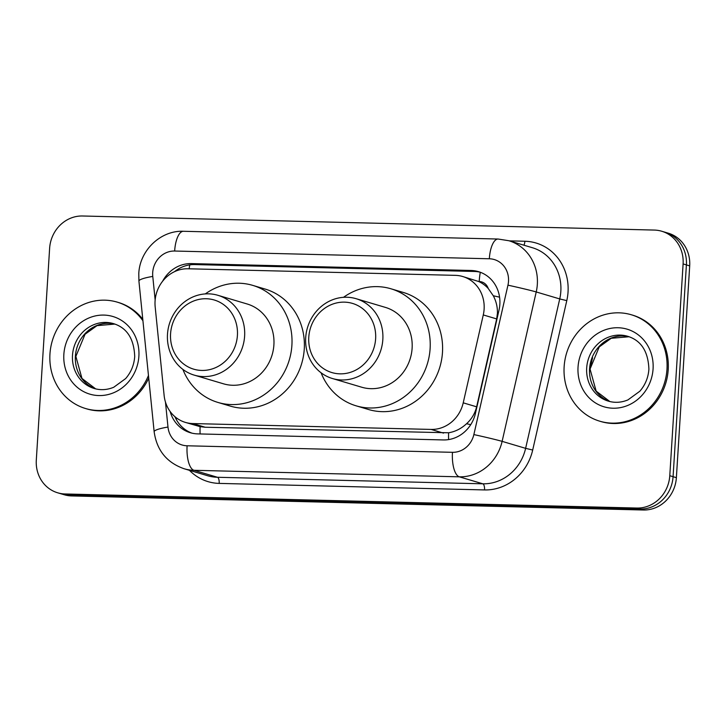<?xml version="1.0" encoding="UTF-8"?>
<svg xmlns="http://www.w3.org/2000/svg" width="726" height="726" viewBox="0 0 726 726"><rect width="100%" height="100%" fill="white"/><g stroke="black" fill="none" stroke-linecap="round" stroke-linejoin="round"><path stroke-width="1.09" d="M185.384 422.396A33.305 30.701 -73.5 0 0 192.789 423.557L431.117 429.429A33.305 30.701 -73.5 0 0 463.224 402.83L483.28 314.939A33.305 30.701 -73.5 0 0 484.115 309.203A33.305 30.701 -73.5 0 0 462.743 276.524A33.305 30.701 -73.5 0 0 455.338 275.354L187.998 268.774A33.305 30.701 -73.5 0 0 155.173 306.862L164.13 395.47A33.305 30.701 -73.5 0 0 185.384 422.396L200.113 426.661L205.186 427.242L448.623 432.778C455.284 431.661 461.264 428.639 466.555 423.73C471.628 419.102 474.985 413.466 476.628 406.814L496.684 318.923L497.437 313.169C497.555 306.971 496.176 301.172 493.29 295.763L488.235 288.485A11.099 10.237 -73.5 0 0 479.196 281.525A33.305 12.524 -88.6 0 1 480.294 272.25M479.196 281.525L478.652 281.506A33.305 30.701 106.5 0 1 488.235 288.485M478.652 281.506L462.743 276.524M170.138 411.488A33.305 30.701 -73.5 0 0 190.33 432.723A33.305 30.701 -73.5 0 0 197.735 433.885L443.35 439.938A33.305 30.701 -73.5 0 0 475.448 413.339L499.025 310.066A33.305 30.701 -73.5 0 0 499.851 304.33A33.305 30.701 -73.5 0 0 478.488 271.651A33.305 30.701 -73.5 0 0 471.083 270.48L191.374 263.592A33.305 30.701 -73.5 0 0 162.615 281.234M174.594 271.633A33.305 30.701 106.5 0 1 194.677 264.573L474.377 271.46A33.305 30.701 106.5 0 1 480.122 272.186M669.78 475.712A33.305 30.701 106.5 0 1 636.847 508.046L65.068 493.97A33.305 30.701 106.5 0 1 57.672 492.8A33.305 30.701 106.5 0 1 36.3 460.121L49.622 248.328A33.305 30.701 106.5 0 1 82.555 215.994L654.335 230.069A33.305 30.701 106.5 0 1 661.731 231.24A33.305 30.701 106.5 0 1 683.102 263.919L669.78 475.712L673.075 476.692A33.305 30.701 106.5 0 1 640.141 509.026L68.371 494.95A33.305 30.701 106.5 0 1 60.966 493.78A33.305 30.701 106.5 0 0 68.371 494.95L640.141 509.026A33.305 30.701 106.5 0 0 673.075 476.692L686.397 264.899L673.075 476.692L676.378 477.672A33.305 30.701 106.5 0 1 643.445 510.006L71.665 495.931A33.305 30.701 106.5 0 1 64.269 494.76L57.672 492.8M676.378 477.672L689.7 265.879A33.305 30.701 106.5 0 0 668.328 233.2L665.034 232.22A33.305 30.701 106.5 0 1 686.397 264.899A33.305 30.701 106.5 0 0 665.034 232.22L661.731 231.24M192 433.159A33.305 30.701 106.5 0 1 174.912 416.67M564.138 366.712A55.512 51.174 106.5 0 1 631.366 314.775A55.512 51.174 106.5 0 1 666.976 369.244A55.512 51.174 106.5 0 1 599.749 421.189A55.512 51.174 106.5 0 1 564.138 366.712M631.366 314.775L632.6 315.138A55.512 51.174 106.5 0 1 668.21 369.616A55.512 51.174 106.5 0 1 600.992 421.561L599.749 421.189M308.786 337.173A36.082 33.26 106.5 0 1 344.46 302.143A36.082 33.26 106.5 0 1 375.623 338.815A36.082 33.26 106.5 0 1 339.95 373.845A36.082 33.26 106.5 0 1 308.786 337.173M305.7 337.663A41.627 38.378 106.5 0 1 356.121 298.704A41.627 38.378 106.5 0 1 382.829 339.559A41.627 38.378 106.5 0 1 332.417 378.518A41.627 38.378 106.5 0 1 305.7 337.663M332.417 378.518L361.693 387.212A41.627 38.378 -73.5 0 0 412.114 348.253A41.627 38.378 -73.5 0 0 385.406 307.397L356.121 298.704M343.516 297.315A61.057 56.283 106.5 0 1 390.933 288.776A61.057 56.283 106.5 0 1 430.11 348.698A61.057 56.283 106.5 0 1 356.157 405.834A61.057 56.283 106.5 0 1 321.092 372.792M390.933 288.776L403.302 292.451A61.057 56.283 106.5 0 1 442.479 352.373A61.057 56.283 106.5 0 1 368.536 409.509L356.157 405.834M170.574 333.769A36.082 33.26 106.5 0 1 206.248 298.74A36.082 33.26 106.5 0 1 237.411 335.412A36.082 33.26 106.5 0 1 201.737 370.441A36.082 33.26 106.5 0 1 170.574 333.769M167.488 334.259A41.627 38.378 106.5 0 1 217.909 295.3A41.627 38.378 106.5 0 1 244.617 336.156A41.627 38.378 106.5 0 1 194.196 375.115A41.627 38.378 106.5 0 1 167.488 334.259M194.196 375.115L223.481 383.809A41.627 38.378 -73.5 0 0 273.902 344.85A41.627 38.378 -73.5 0 0 247.185 303.994L217.909 295.3M205.304 293.912A61.057 56.283 106.5 0 1 252.721 285.372A61.057 56.283 106.5 0 1 291.897 345.295A61.057 56.283 106.5 0 1 217.945 402.431A61.057 56.283 106.5 0 1 182.879 369.389M252.721 285.372L265.09 289.048A61.057 56.283 106.5 0 1 304.267 348.97A61.057 56.283 106.5 0 1 230.323 406.106L217.945 402.431M148.458 375.478A55.512 51.174 106.5 0 1 85.568 408.529A55.512 51.174 106.5 0 1 49.949 354.061A55.512 51.174 106.5 0 1 117.176 302.116A55.512 51.174 106.5 0 1 142.931 320.756M117.176 302.116L118.411 302.479A55.512 51.174 106.5 0 1 142.777 319.259M148.73 378.092A55.512 51.174 106.5 0 1 86.802 408.901L85.568 408.529M496.684 318.923L483.28 314.939M448.595 439.584A33.305 12.524 -88.6 0 1 448.623 432.778M466.555 423.73A33.305 0.898 12.9 0 1 470.72 424.665M200.104 433.948A33.305 12.524 -88.6 0 1 200.113 426.661M493.29 295.763A33.305 0.898 12.9 0 1 499.57 297.17M175.937 418.848A33.305 5.245 -5.8 0 1 177.208 418.448M189.15 268.801A33.305 12.524 -88.6 0 1 189.758 264.872M476.628 406.814L463.224 402.83M443.522 433.113L431.117 429.429M205.186 427.242L192.789 423.557M474.377 271.46L471.083 270.48M165.464 402.104L167.987 427.051A22.207 20.464 -73.5 0 0 187.099 445.782L452.461 452.316A22.207 20.464 -73.5 0 0 473.86 434.584L507.955 285.173A22.207 20.464 -73.5 0 0 508.509 281.343A22.207 20.464 -73.5 0 0 489.333 258.774L174.648 251.033A22.207 20.464 -73.5 0 0 152.696 272.586A22.207 20.464 -73.5 0 0 152.769 276.425L155.155 300.019M508.835 240.723A44.404 40.937 106.5 0 1 537.331 284.302A44.404 40.937 106.5 0 1 536.224 291.952L559.728 298.93A44.404 40.937 -73.5 0 0 560.835 291.28A44.404 40.937 -73.5 0 0 532.34 247.702L508.835 240.723L498.127 239.035A22.207 8.349 91.4 0 0 489.333 258.774M498.127 239.035L183.442 231.285C160.618 230.206 139.682 250.488 138.784 273.638L138.92 281.107A22.207 3.503 -5.8 0 1 152.769 276.425M509.316 240.86L524.88 241.25A5.554 2.087 -88.6 0 1 523.909 245.197M524.88 241.25A49.958 46.056 106.5 0 1 568.041 292.024A49.958 46.056 106.5 0 1 566.788 300.628L532.693 450.038A49.958 46.056 106.5 0 1 484.541 489.932L219.179 483.398A49.958 46.056 106.5 0 1 189.432 470.321M636.847 508.046L643.445 510.006M683.102 263.919L689.7 265.879M65.068 493.97L71.665 495.931M507.955 285.173A22.207 0.599 12.9 0 1 536.224 291.952L502.12 441.363L525.624 448.341L559.728 298.93L566.788 300.628M473.86 434.584A22.207 0.599 12.9 0 1 502.12 441.363A44.404 40.937 106.5 0 1 459.322 476.828L482.826 483.806A44.404 40.937 -73.5 0 0 525.624 448.341L532.693 450.038M452.461 452.316A22.207 8.349 91.4 0 0 459.322 476.828L193.96 470.294L217.464 477.272L482.826 483.806A5.554 2.087 -88.6 0 1 484.541 489.932M187.099 445.782A22.207 8.349 91.4 0 0 193.96 470.294A44.404 40.937 106.5 0 1 184.086 468.733L207.591 475.721A44.404 40.937 -73.5 0 0 217.464 477.272A5.554 2.087 -88.6 0 1 219.179 483.398M138.92 281.107L154.148 431.734A22.207 3.503 -5.8 0 1 167.987 427.051M183.442 231.285A22.207 8.349 91.4 0 0 174.648 251.033M194.677 264.573L191.374 263.592M586.69 367.946A33.841 31.191 106.5 0 1 627.663 336.283C641.14 340.44 648.218 351.42 648.899 369.225C648.273 377.629 645.251 384.971 639.842 391.232L627.917 399.917C621.338 402.621 614.831 403.03 608.397 401.151A33.841 31.191 106.5 0 1 586.69 367.946M578.041 367.057A40.502 37.335 106.5 0 1 618.089 327.744A40.502 37.335 106.5 0 1 653.073 368.908A40.502 37.335 106.5 0 1 613.025 408.221A40.502 37.335 106.5 0 1 578.041 367.057M609.84 401.542A33.841 31.191 106.5 0 1 589.576 368.799A33.841 31.191 106.5 0 1 629.088 336.746L611.21 338.298L599.231 346.919L590.047 369.071L596.146 391.105L609.849 401.542M72.5 355.286A33.841 31.191 106.5 0 1 113.483 323.624C126.95 327.78 134.029 338.761 134.709 356.566C134.083 364.969 131.07 372.311 125.652 378.573L113.728 387.267C107.149 389.962 100.642 390.37 94.208 388.492A33.841 31.191 106.5 0 1 72.5 355.286M63.852 354.397A40.502 37.335 106.5 0 1 103.9 315.084A40.502 37.335 106.5 0 1 138.884 356.248A40.502 37.335 106.5 0 1 98.836 395.561A40.502 37.335 106.5 0 1 63.852 354.397M114.917 324.086L97.021 325.638L85.042 334.259L75.867 356.412L81.965 378.446L95.669 388.882A33.841 31.191 106.5 0 1 75.386 356.148A33.841 31.191 106.5 0 1 114.899 324.086M154.148 431.734C156.771 450.292 166.744 462.625 184.086 468.733M592.579 357.746L590.075 368.744"/></g></svg>
